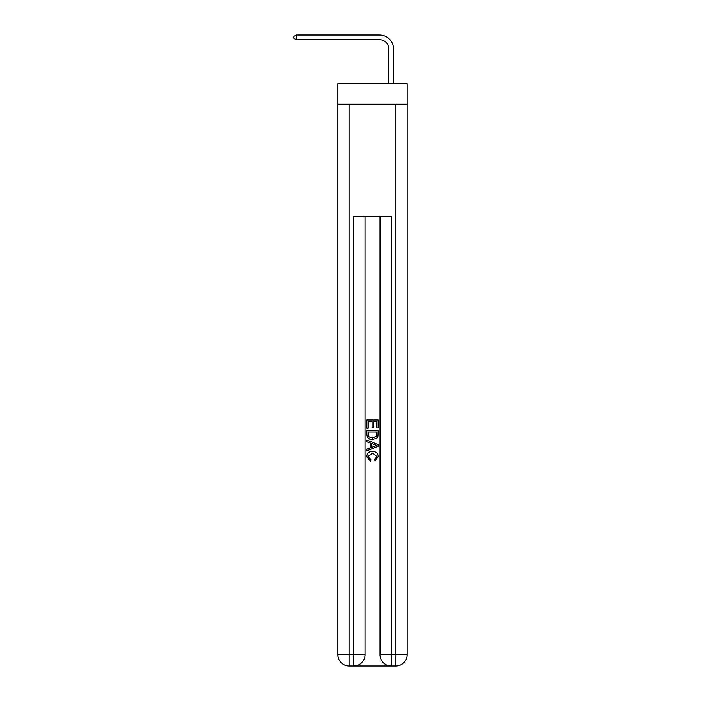 <?xml version="1.0" encoding="UTF-8"?>
<svg xmlns="http://www.w3.org/2000/svg" width="701" height="701" viewBox="0 0 701 701"><rect width="100%" height="100%" fill="white"/><g stroke="black" fill="none" stroke-linecap="round" stroke-linejoin="round"><path stroke-width="1.05" d="M407.141 104.239L407.141 83.638L337.864 83.638L337.864 104.239L407.141 104.239L407.141 654.716L395.907 654.716L395.907 104.239M388.88 83.638L388.88 49.096A9.358 9.358 132.2 0 0 379.521 39.729L296.295 39.729L293.859 38.327L293.859 36.452L296.295 35.05L379.521 35.05A14.046 14.046 -47.8 0 1 393.568 49.096L393.568 83.638M354.618 665.95L390.378 665.95M391.228 665.95L391.228 654.716L379.986 654.716A11.234 11.234 0 0 0 391.228 665.95L395.907 665.95L395.907 654.716L391.228 654.716L391.228 216.574L353.777 216.574L353.777 654.716L337.864 654.716L337.864 104.239M365.011 216.574L365.011 654.716A11.234 11.234 0 0 1 353.777 665.95L349.098 665.95A11.234 11.234 0 0 1 337.864 654.716M379.986 654.716L379.986 216.574M395.907 665.95A11.234 11.234 0 0 0 407.141 654.716M366.886 428.232L366.886 420.022L378.119 420.022L378.119 427.943L376.823 427.943L376.823 421.608L373.361 421.608L373.361 427.505L372.065 427.505L372.065 421.608L368.183 421.608L368.183 428.232L366.886 428.232M366.886 434.41L366.886 430.388L378.119 430.388L377.953 436.215L377.156 437.853L372.564 439.606C368.971 439.623 367.079 437.888 366.886 434.41M368.183 431.974L368.971 436.942L372.59 438.02L376.586 436.11L376.823 431.974L368.183 431.974M366.886 441.77L366.886 440.088L378.119 444.548L378.119 446.335L366.886 450.796L366.886 449.113L370.338 447.834L370.338 443.05L366.886 441.77M374.746 444.671L371.635 443.523L371.635 447.361L376.823 445.442L374.746 444.671M368.034 456.474L370.847 459.628L370.478 461.214L366.737 456.623C367.044 453.179 368.989 451.435 372.582 451.418C376.034 451.488 377.927 453.214 378.26 456.596L375 460.925L374.658 459.339L376.963 456.517L372.59 453.004L368.034 456.474M388.88 49.096A9.358 9.358 132.2 0 0 379.521 39.729A9.358 9.358 132.2 0 1 388.88 49.096A9.358 9.358 132.2 0 0 379.521 39.729A9.358 9.358 132.2 0 1 388.88 49.096A9.358 9.358 132.2 0 0 379.521 39.729A9.358 9.358 132.2 0 1 388.88 49.096A9.358 9.358 132.2 0 0 379.521 39.729A9.358 9.358 132.2 0 1 388.88 49.096A9.358 9.358 132.2 0 0 379.521 39.729A9.358 9.358 132.2 0 1 388.88 49.096A9.358 9.358 132.2 0 0 379.521 39.729A9.358 9.358 132.2 0 1 388.88 49.096A9.358 9.358 132.2 0 0 379.521 39.729A9.358 9.358 132.2 0 1 388.88 49.096A9.358 9.358 132.2 0 0 379.521 39.729A9.358 9.358 132.2 0 1 388.88 49.096A9.358 9.358 132.2 0 0 379.521 39.729A9.358 9.358 132.2 0 1 388.88 49.096A9.358 9.358 132.2 0 0 379.521 39.729A9.358 9.358 132.2 0 1 388.88 49.096A9.358 9.358 132.2 0 0 379.521 39.729A9.358 9.358 132.2 0 1 388.88 49.096A9.358 9.358 132.2 0 0 379.521 39.729A9.358 9.358 132.2 0 1 388.88 49.096A9.358 9.358 132.2 0 0 379.521 39.729A9.358 9.358 132.2 0 1 388.88 49.096A9.358 9.358 132.2 0 0 379.521 39.729A9.358 9.358 132.2 0 1 388.88 49.096A9.358 9.358 132.2 0 0 379.521 39.729A9.358 9.358 132.2 0 1 388.88 49.096A9.358 9.358 132.2 0 0 379.521 39.729A9.358 9.358 132.2 0 1 388.88 49.096A9.358 9.358 132.2 0 0 379.521 39.729A9.358 9.358 132.2 0 1 388.88 49.096A9.358 9.358 132.2 0 0 379.521 39.729A9.358 9.358 132.2 0 1 388.88 49.096A9.358 9.358 132.2 0 0 379.521 39.729A9.358 9.358 132.2 0 1 388.88 49.096A9.358 9.358 132.2 0 0 379.521 39.729A9.358 9.358 132.2 0 1 388.88 49.096A9.358 9.358 132.2 0 0 379.521 39.729A9.358 9.358 132.2 0 1 388.88 49.096A9.358 9.358 132.2 0 0 379.521 39.729A9.358 9.358 132.2 0 1 388.88 49.096M296.295 39.729L296.295 35.05L379.521 35.05M349.098 104.239L349.098 665.95M365.011 654.716L353.777 654.716L353.777 665.95"/></g></svg>
